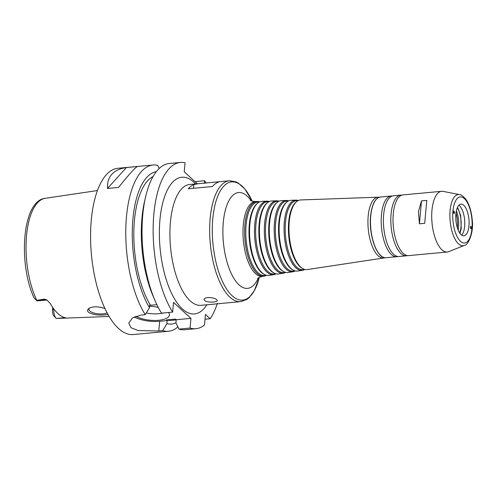 <?xml version="1.0" encoding="UTF-8"?>
<svg xmlns="http://www.w3.org/2000/svg" width="497" height="497" viewBox="0 0 497 497"><rect width="100%" height="100%" fill="white"/><g stroke="black" fill="none" stroke-linecap="round" stroke-linejoin="round"><path stroke-width="0.75" d="M89.559 308.016A9.94 3.74 -174.8 0 0 88.864 309.221A9.94 3.74 -174.8 0 0 89.74 310.96A9.94 3.74 -174.8 0 0 98.052 313.806A9.94 3.74 -174.8 0 0 107.11 312.787M108.06 314.526L103.581 315.005C97.064 315.353 92.013 314.433 88.429 312.24C87.099 310.842 87.304 309.532 89.038 308.32C93.2 306.227 98.536 306.332 105.041 308.631M193.849 184.573L198.62 183.648L219.301 181.716L217.916 182.331A60.69 24.912 84.7 0 0 212.362 186.53L188.301 188.779A60.69 24.912 -95.3 0 1 193.849 184.573L193.513 188.288M207.895 297.504C213.48 297.653 216.611 298.691 217.295 300.617C217.096 301.331 215.841 301.797 213.536 302.027C207.895 302.362 204.733 301.493 204.037 299.424C204.304 298.43 205.59 297.79 207.895 297.504M198.62 183.648L189.711 184.48A60.69 24.912 84.7 0 0 170.428 222.084A60.69 24.912 84.7 0 0 200.993 305.332L240.734 301.623A60.69 24.912 84.7 0 1 210.169 218.376A60.69 24.912 84.7 0 1 229.452 180.765L219.301 181.716M470.274 227.141L470.684 226.328C471.473 227.098 471.566 227.98 470.963 228.968L470.274 227.141M454.606 212.803L454.171 213.617C453.394 212.766 453.32 211.884 453.947 210.977L454.606 212.803M419.412 223.83L418.486 211.442L421.499 200.887L426.793 200.397L424.705 223.333L419.412 223.83L421.499 200.887M259.658 201.881A37.474 15.382 84.7 0 0 257.197 201.502A37.474 15.382 84.7 0 0 244.928 224.75A37.474 15.382 84.7 0 0 264.162 276.108A37.474 15.382 84.7 0 0 266.51 275.282M259.509 201.95L258.167 201.999A36.89 15.146 84.7 0 0 246.09 224.88A36.89 15.146 84.7 0 0 265.025 275.444L266.349 275.245M269.331 201.546A36.921 15.158 84.7 0 0 266.87 201.161L262.037 201.335A37.2 15.27 84.7 0 0 257.844 203L257.173 203.534A36.71 15.072 84.7 0 0 249.289 224.656A36.71 15.072 84.7 0 0 263.764 274.12L264.522 274.524A37.2 15.27 84.7 0 0 268.945 275.381L273.729 274.661A36.921 15.158 84.7 0 0 276.077 273.822M257.844 203A37.2 15.27 84.7 0 0 249.854 224.402A37.2 15.27 84.7 0 0 264.522 274.524M266.87 201.161A36.921 15.158 84.7 0 0 254.781 224.06A36.921 15.158 84.7 0 0 273.729 274.661M269.2 201.608L267.84 201.658A36.337 14.916 84.7 0 0 255.943 224.19A36.337 14.916 84.7 0 0 274.592 273.99L275.934 273.791M279.003 201.21A36.362 14.929 84.7 0 0 276.543 200.813L271.704 200.987A36.641 15.04 84.7 0 0 267.579 202.627L266.908 203.161A36.157 14.842 84.7 0 0 259.142 223.967A36.157 14.842 84.7 0 0 273.393 272.685L274.151 273.083A36.641 15.04 84.7 0 0 278.519 273.934L283.302 273.207A36.362 14.929 84.7 0 0 285.645 272.368M267.579 202.627A36.641 15.04 84.7 0 0 259.707 223.712A36.641 15.04 84.7 0 0 274.151 273.083M276.543 200.813A36.362 14.929 84.7 0 0 264.634 223.37A36.362 14.929 84.7 0 0 283.302 273.207M278.885 201.26L277.506 201.31A35.778 14.686 84.7 0 0 265.796 223.501A35.778 14.686 84.7 0 0 284.16 272.542L285.52 272.337M288.676 200.869A35.809 14.699 84.7 0 0 286.21 200.471L281.377 200.639A36.088 14.817 84.7 0 0 277.307 202.26L276.643 202.795A35.598 14.612 84.7 0 0 268.995 223.277A35.598 14.612 84.7 0 0 283.029 271.244L283.787 271.648A36.088 14.817 84.7 0 0 288.086 272.48L292.87 271.76A35.809 14.699 84.7 0 0 295.212 270.908M277.307 202.26A36.088 14.817 84.7 0 0 269.56 223.023A36.088 14.817 84.7 0 0 283.787 271.648M286.21 200.471A35.809 14.699 84.7 0 0 274.487 222.681A35.809 14.699 84.7 0 0 292.87 271.76M288.577 200.918L287.179 200.968A35.225 14.463 84.7 0 0 275.649 222.811A35.225 14.463 84.7 0 0 293.727 271.089L295.112 270.884M298.349 200.533A35.256 14.469 84.7 0 0 295.883 200.123L291.049 200.297A35.529 14.587 84.7 0 0 287.042 201.888L286.371 202.422A35.045 14.388 84.7 0 0 278.848 222.588A35.045 14.388 84.7 0 0 292.665 269.809L293.423 270.213A35.529 14.587 84.7 0 0 297.653 271.033L302.437 270.306A35.256 14.469 84.7 0 0 304.779 269.449M287.042 201.888A35.529 14.587 84.7 0 0 279.413 222.333A35.529 14.587 84.7 0 0 293.423 270.213M295.883 200.123A35.256 14.469 84.7 0 0 284.34 221.991A35.256 14.469 84.7 0 0 302.437 270.306M298.268 200.571L296.852 200.62A34.672 14.233 84.7 0 0 285.502 222.122A34.672 14.233 84.7 0 0 303.294 269.641L304.698 269.424M379.261 197.259A30.528 12.531 84.7 0 0 378.18 197.191L300.716 199.949A34.976 14.357 84.7 0 0 296.777 201.515L296.106 202.049A34.486 14.158 84.7 0 0 288.701 221.898A34.486 14.158 84.7 0 0 302.3 268.368L303.058 268.771A34.976 14.357 84.7 0 0 307.221 269.579L383.852 257.962A30.528 12.531 84.7 0 0 384.902 257.688M296.777 201.515A34.976 14.357 84.7 0 0 289.266 221.643A34.976 14.357 84.7 0 0 303.058 268.771M378.18 197.191A30.528 12.531 84.7 0 0 368.184 216.12A30.528 12.531 84.7 0 0 383.852 257.962M392.245 196.035A30.479 12.512 84.7 0 0 391.133 196.017A30.479 12.512 84.7 0 0 381.447 214.903A30.479 12.512 84.7 0 0 396.799 256.713A30.479 12.512 84.7 0 0 397.892 256.489M401.868 195.135A30.479 12.512 84.7 0 0 400.756 195.122L393.338 195.812A30.479 12.512 84.7 0 0 383.653 214.698A30.479 12.512 84.7 0 0 399.004 256.508L406.422 255.812A30.479 12.512 84.7 0 0 407.515 255.588M400.756 195.122A30.479 12.512 84.7 0 0 391.071 214.002A30.479 12.512 84.7 0 0 406.422 255.812M459.551 194.613L443.169 191.382A30.479 12.512 84.7 0 0 441.647 191.302L402.961 194.917A30.479 12.512 84.7 0 0 393.276 213.797A30.479 12.512 84.7 0 0 408.627 255.607L447.312 251.998A30.479 12.512 84.7 0 0 448.797 251.631L464.297 245.425C467.925 245.624 474.194 232.677 472.15 219.252C471.33 210.834 469.199 204.13 465.757 199.142C462.924 195.948 460.856 194.439 459.551 194.613A25.701 10.549 84.7 0 0 450.102 210.473A25.701 10.549 84.7 0 0 453.599 236.075A25.701 10.549 84.7 0 0 464.297 245.425M441.647 191.302A30.479 12.512 84.7 0 0 431.961 210.188A30.479 12.512 84.7 0 0 447.312 251.998M455.911 213.99A15.904 6.529 84.7 0 0 463.918 235.808A15.904 6.529 84.7 0 0 468.938 219.363A15.904 6.529 84.7 0 0 460.961 204.137A15.904 6.529 84.7 0 0 455.911 213.99M461.67 235.1A15.904 6.529 84.7 0 0 464.608 219.767A15.904 6.529 84.7 0 0 458.88 205.249M459.638 232.876A15.904 6.529 84.7 0 0 457.302 207.808M458.159 230.043A15.904 6.529 84.7 0 0 456.37 210.871M457.389 227.924A17.097 7.02 84.7 0 0 456.004 213.089M197.303 183.772L184.238 171.807L185.058 162.792A83.484 34.274 84.7 0 0 180.374 162.457A83.484 34.274 84.7 0 0 153.38 220.78A83.484 34.274 84.7 0 0 172.645 312.11L173.528 302.412L190.947 318.36L190.059 328.057A83.484 34.274 84.7 0 0 195.893 328.703A83.484 34.274 84.7 0 0 204.484 325.026L205.454 314.421L210.169 318.745A83.484 34.274 84.7 0 0 217.338 303.406M206.056 183.207A83.484 34.274 84.7 0 0 204.646 180.728L204.416 183.294M34.305 298.194L36.461 300.374L44.395 299.144L44.798 299.517A7.635 3.131 84.7 0 0 46.153 300.07L47.184 300.275L46.588 299.853L44.395 299.144M53.782 308.923A7.635 3.131 84.7 0 0 56.167 318.415A7.635 3.131 84.7 0 0 56.217 318.459L64.716 317.751A3.976 3.305 132.5 0 1 65.231 317.745M56.167 318.415L53.527 315.564A4.982 2.044 -95.3 0 1 52.483 309.848L52.707 307.413M64.517 317.552A7.635 3.131 84.7 0 0 64.716 317.751L65.126 318.123L66.505 318.092L65.915 317.881A60.994 25.043 84.7 0 1 50.377 303.655L47.184 300.275M66.107 317.918A3.976 3.305 132.5 0 1 66.505 318.092L66.716 318.061M65.126 318.123L57.391 318.44M36.461 300.374A7.635 3.131 84.7 0 0 37.729 300.859L46.153 300.07M107.489 188.45C106.998 176.497 113.304 169.527 126.418 167.532L137.483 166.501C135.221 167.483 128.909 174.453 118.559 187.419L107.489 188.45L126.418 167.532M194.967 181.635L204.646 180.728M159.17 168.471L157.679 165.346A83.484 34.274 84.7 0 0 153.001 165.016A83.484 34.274 84.7 0 0 126.474 216.742A83.484 34.274 84.7 0 0 145.273 314.669L149.485 307.73L149.771 304.63L150.479 305.276L156.884 304.68M166.899 323.677A76.588 31.441 84.7 0 0 175.926 322.839L176.205 319.733L175.497 319.086L166.476 319.925L167.185 320.577L166.899 323.677L162.687 330.617A83.484 34.274 84.7 0 0 168.52 331.257A83.484 34.274 84.7 0 0 177.112 327.579L177.671 326.473M162.687 330.617L158.779 330.977L138.228 330.586L131.04 327.709L128.773 323.118L132.407 317.931L141.365 315.03L145.273 314.669M153.001 165.016L117.814 168.297A83.484 34.274 84.7 0 0 91.286 220.028A83.484 34.274 84.7 0 0 133.333 334.543L168.52 331.257M166.476 319.925A72.885 29.919 84.7 0 0 171.148 320.366L176.193 319.894M210.169 318.745L205.012 319.223M190.059 328.057L178.939 329.095A83.484 34.274 84.7 0 0 184.772 329.741L195.893 328.703M180.374 162.457L169.253 163.494A83.484 34.274 84.7 0 0 145.546 197.06A83.484 34.274 84.7 0 0 155.263 301.145A83.484 34.274 84.7 0 0 161.525 313.153L172.645 312.11M178.939 329.095L175.926 322.833M145.546 197.06L144.528 201.496A76.588 31.441 84.7 0 0 153.443 296.976L155.263 301.145M156.282 171.67A76.588 31.441 84.7 0 0 132.475 225.321A76.588 31.441 84.7 0 0 149.485 307.73M146.286 313.004A18.551 6.977 -174.8 0 0 163.588 312.961M168.526 312.495A18.551 6.977 5.2 0 1 169.434 314.986A18.551 6.977 5.2 0 1 156.288 320.428A18.551 6.977 5.2 0 1 135.905 316.198M149.622 306.214A18.551 6.977 5.2 0 1 158.263 307.438M134.227 316.887A21.203 7.977 -174.8 0 0 159.661 321.279L167.185 320.577M176.205 319.733L190.947 318.36M153.045 176.547A72.885 29.919 84.7 0 0 133.855 231.142A72.885 29.919 84.7 0 0 150.479 305.276M195.601 183.927A68.642 28.18 84.7 0 0 159.947 219.767A68.642 28.18 84.7 0 0 173.552 297.15A68.642 28.18 84.7 0 0 206.882 304.785M229.452 180.765L235.82 181.784L238.206 182.995L244.866 188.997L252.159 201.13A59.367 24.372 84.7 0 0 212.797 218.674A59.367 24.372 84.7 0 0 228.887 292.186A59.367 24.372 84.7 0 0 259.279 277.413L254.358 290.689L248.922 297.821L246.804 299.449L240.734 301.623M251.103 200.732A48.141 19.762 84.7 0 0 223.296 222.352A48.141 19.762 84.7 0 0 234.149 278.842A48.141 19.762 84.7 0 0 258.316 277.997M257.197 201.502L255.601 201.565A37.567 15.419 84.7 0 0 243.3 224.861A37.567 15.419 84.7 0 0 262.578 276.351C259.664 277.133 257.993 277.891 257.576 278.624M375.055 200.918A30.211 12.4 84.7 0 0 370.625 216.021A30.211 12.4 84.7 0 0 380.093 254.874M370.762 215.903A30.479 12.512 84.7 0 0 386.107 257.707C377.31 259.428 368.47 235.292 370.607 215.978C371.886 204.385 375.16 198.061 380.441 197.017A30.479 12.512 84.7 0 0 370.762 215.903M452.935 211.268A23.142 9.499 84.7 0 0 465.509 242.816A23.142 9.499 84.7 0 0 468.876 205.833A23.142 9.499 84.7 0 0 452.935 211.268M34.156 298.082C18.091 264.149 21.986 200.726 45.152 198.328A60.354 24.775 84.7 0 0 26.534 235.659A60.354 24.775 84.7 0 0 36.759 300.306M52.483 309.848L53.657 308.761M37.474 300.2L44.798 299.517A3.976 3.305 -47.5 0 1 46.588 299.853M159.661 321.279L158.779 330.977M255.601 201.565C252.588 201.328 250.805 200.894 250.258 200.254M264.162 276.108L262.578 276.351M386.107 257.707L396.799 256.713M380.441 197.017L391.133 196.017M457.544 207.255L460.663 215.4L461.266 228.291L459.986 233.373M66.592 318.086L109.172 316.459M45.152 198.328L97.418 190.544"/></g></svg>
